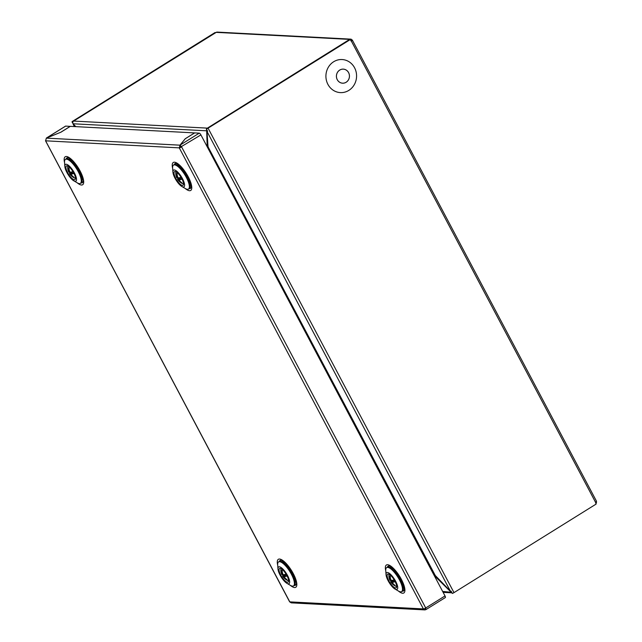 <?xml version="1.0" encoding="UTF-8"?>
<svg xmlns="http://www.w3.org/2000/svg" width="642" height="642" viewBox="0 0 642 642"><rect width="100%" height="100%" fill="white"/><g stroke="black" fill="none" stroke-linecap="round" stroke-linejoin="round"><path stroke-width="0.96" d="M181.036 177.296A11.588 2.375 152.1 0 1 178.46 177.922A11.436 9.149 174.6 0 1 177.722 177.136A11.588 10.729 -87 0 1 177.096 173.733A5.369 1.701 -121.9 0 0 176.638 173.621A5.369 1.701 -121.9 0 0 176.285 173.693A11.588 10.729 93 0 0 176.911 177.096A11.436 5.826 136.6 0 0 176.983 177.842A11.588 2.375 152.1 0 1 176.654 177.537A11.636 11.636 0 0 1 175.82 172.04A7.608 2.416 58.1 0 1 175.868 171.727M177.457 177.545A7.431 2.359 -121.9 0 0 177.914 178.356A11.588 2.375 -27.9 0 0 177.682 179.479A11.588 2.375 -27.9 0 0 177.962 179.704A11.436 9.149 -5.4 0 0 178.709 180.49A11.588 10.729 93 0 0 181.1 182.793A5.369 1.701 -121.9 0 0 181.911 182.834A11.588 10.729 -87 0 1 179.519 180.53A11.436 5.826 -43.4 0 1 179.447 179.784A11.588 2.375 -27.9 0 0 182.063 179.142M183.54 184.045A7.608 2.416 58.1 0 1 183.235 183.949A11.636 11.636 0 0 1 177.682 179.479M178.38 177.842A5.369 1.701 -121.9 0 0 178.709 178.404L177.914 178.356M176.911 177.096L177.577 176.678M176.983 177.842L177.858 177.296M177.962 179.704L179.953 178.468L178.709 178.404L179.383 177.762M178.709 180.49L179.455 180.025M180.546 179.094L179.953 178.468L181.06 177.344M181.1 182.793L181.509 182.537M179.447 179.784L181.758 178.564M287.504 582.278A8.057 2.552 -121.9 0 0 288.098 582.125A8.057 2.552 -121.9 0 0 286.404 574.67A8.057 2.552 -121.9 0 0 280.121 568.339A8.057 2.552 -121.9 0 0 279.575 568.459A8.057 2.552 -121.9 0 0 281.172 575.866A8.057 2.552 -121.9 0 0 287.504 582.278M288.33 583.835A9.863 3.13 -121.9 0 0 287.536 575.505A9.863 3.13 -121.9 0 0 279.294 566.782A9.863 3.13 -121.9 0 0 277.978 568.989A9.863 3.13 -121.9 0 0 286.91 583.329A9.863 3.13 -121.9 0 0 288.33 583.835M286.91 583.329L290.489 585.416A14.132 4.486 -121.9 0 0 292.519 586.138A14.132 4.486 -121.9 0 0 293.514 585.913A14.132 4.486 -121.9 0 0 290.641 572.865A14.132 4.486 -121.9 0 0 279.575 561.694A14.132 4.486 -121.9 0 0 278.572 561.919A14.132 4.486 -121.9 0 0 277.681 564.856L277.978 568.989M293.514 585.913L294.237 585.464A14.132 4.486 -121.9 0 0 295.103 583.811A14.132 4.486 -121.9 0 0 290.569 571.099A14.132 4.486 -121.9 0 0 281.156 561.421A14.132 4.486 -121.9 0 0 280.289 561.244A14.132 4.486 -121.9 0 0 279.294 561.477L278.572 561.919M175.073 171.51A8.057 2.552 -121.9 0 0 174.528 171.623A8.057 2.552 -121.9 0 0 176.117 179.03A8.057 2.552 -121.9 0 0 182.448 185.442A8.057 2.552 -121.9 0 0 183.042 185.297A8.057 2.552 -121.9 0 0 181.357 177.834A8.057 2.552 -121.9 0 0 175.073 171.51M174.247 169.945A9.863 3.13 -121.9 0 0 172.923 172.152A9.863 3.13 -121.9 0 0 181.863 186.501A9.863 3.13 -121.9 0 0 183.275 186.999A9.863 3.13 -121.9 0 0 182.48 178.669A9.863 3.13 -121.9 0 0 174.247 169.945M181.863 186.501L185.434 188.588A14.132 4.486 -121.9 0 0 187.464 189.31A14.132 4.486 -121.9 0 0 188.467 189.077A14.132 4.486 -121.9 0 0 185.586 176.028A14.132 4.486 -121.9 0 0 174.52 164.858A14.132 4.486 -121.9 0 0 173.517 165.09A14.132 4.486 -121.9 0 0 172.626 168.027L172.923 172.152M188.467 189.077L189.189 188.628A14.132 4.486 -121.9 0 0 190.056 186.982A14.132 4.486 -121.9 0 0 185.522 174.263A14.132 4.486 -121.9 0 0 176.101 164.585A14.132 4.486 -121.9 0 0 175.242 164.408A14.132 4.486 -121.9 0 0 174.239 164.641L173.517 165.09M394.172 579.83A11.588 2.375 152.1 0 1 391.596 580.456A11.436 9.149 174.6 0 1 390.85 579.67A11.588 10.729 -87 0 1 390.224 576.267A5.369 1.701 -121.9 0 0 389.766 576.155A5.369 1.701 -121.9 0 0 389.413 576.227A11.588 10.729 93 0 0 390.039 579.622A11.436 5.826 136.6 0 0 390.111 580.376A11.588 2.375 152.1 0 1 389.782 580.071A11.636 11.636 0 0 1 388.948 574.574A7.608 2.416 58.1 0 1 388.996 574.261M390.585 580.079A7.431 2.359 -121.9 0 0 391.042 580.89A11.588 2.375 -27.9 0 0 390.809 582.013A11.588 2.375 -27.9 0 0 391.098 582.238A11.436 9.149 -5.4 0 0 391.837 583.024A11.588 10.729 93 0 0 394.228 585.327A5.369 1.701 -121.9 0 0 395.039 585.368A11.588 10.729 -87 0 1 392.647 583.064A11.436 5.826 -43.4 0 1 392.575 582.31A11.588 2.375 -27.9 0 0 395.191 581.676M396.668 586.579A7.608 2.416 58.1 0 1 396.363 586.483A11.636 11.636 0 0 1 390.809 582.013M391.508 580.376A5.369 1.701 -121.9 0 0 391.837 580.93L391.042 580.89M390.039 579.622L390.705 579.212M390.111 580.376L390.986 579.83M391.098 582.238L393.081 580.994L391.837 580.93L392.511 580.288M391.837 583.024L392.591 582.559M393.674 581.628L393.081 580.994L394.196 579.87M394.228 585.327L394.637 585.071M392.575 582.31L394.894 581.09M74.368 179.744A8.057 2.552 -121.9 0 0 74.97 179.6A8.057 2.552 -121.9 0 0 73.276 172.136A8.057 2.552 -121.9 0 0 66.993 165.813A8.057 2.552 -121.9 0 0 66.447 165.925A8.057 2.552 -121.9 0 0 68.036 173.332A8.057 2.552 -121.9 0 0 74.368 179.744M75.194 181.301A9.863 3.13 -121.9 0 0 74.4 172.971A9.863 3.13 -121.9 0 0 66.166 164.248A9.863 3.13 -121.9 0 0 64.842 166.455A9.863 3.13 -121.9 0 0 73.782 180.803A9.863 3.13 -121.9 0 0 75.194 181.301M73.782 180.803L77.361 182.89A14.132 4.486 -121.9 0 0 79.383 183.612A14.132 4.486 -121.9 0 0 80.386 183.379A14.132 4.486 -121.9 0 0 77.513 170.331A14.132 4.486 -121.9 0 0 66.439 159.16A14.132 4.486 -121.9 0 0 65.444 159.393A14.132 4.486 -121.9 0 0 64.545 162.33L64.842 166.455M80.386 183.379L81.109 182.93A14.132 4.486 -121.9 0 0 81.975 181.285A14.132 4.486 -121.9 0 0 77.441 168.565A14.132 4.486 -121.9 0 0 68.028 158.887A14.132 4.486 -121.9 0 0 67.161 158.71A14.132 4.486 -121.9 0 0 66.158 158.943L65.444 159.393M388.201 574.036A8.057 2.552 -121.9 0 0 387.656 574.157A8.057 2.552 -121.9 0 0 389.245 581.564A8.057 2.552 -121.9 0 0 395.576 587.976A8.057 2.552 -121.9 0 0 396.17 587.823A8.057 2.552 -121.9 0 0 394.485 580.368A8.057 2.552 -121.9 0 0 388.201 574.036M387.375 572.479A9.863 3.13 -121.9 0 0 386.051 574.686A9.863 3.13 -121.9 0 0 394.99 589.027A9.863 3.13 -121.9 0 0 396.403 589.533A9.863 3.13 -121.9 0 0 395.608 581.203A9.863 3.13 -121.9 0 0 387.375 572.479M394.99 589.027L398.57 591.113A14.132 4.486 -121.9 0 0 400.592 591.836A14.132 4.486 -121.9 0 0 401.595 591.611A14.132 4.486 -121.9 0 0 398.722 578.562A14.132 4.486 -121.9 0 0 387.648 567.392A14.132 4.486 -121.9 0 0 386.653 567.616A14.132 4.486 -121.9 0 0 385.754 570.553L386.051 574.686M401.595 591.611L402.317 591.162A14.132 4.486 -121.9 0 0 403.184 589.508A14.132 4.486 -121.9 0 0 398.65 576.797A14.132 4.486 -121.9 0 0 389.237 567.119A14.132 4.486 -121.9 0 0 388.37 566.942A14.132 4.486 -121.9 0 0 387.367 567.167L386.653 567.616M282.512 574.381A7.431 2.359 -121.9 0 0 282.97 575.192A11.588 2.375 -27.9 0 0 282.729 576.315A11.588 2.375 -27.9 0 0 283.018 576.54A11.436 9.149 -5.4 0 0 283.764 577.327A11.588 10.729 93 0 0 286.155 579.63L286.557 579.373M286.155 579.63A5.369 1.701 -121.9 0 0 286.605 579.742A5.369 1.701 -121.9 0 0 286.966 579.67A11.588 10.729 -87 0 1 284.575 577.367A11.436 5.826 -43.4 0 1 284.502 576.612A11.588 2.375 -27.9 0 0 287.11 575.978M286.091 574.133A11.588 2.375 152.1 0 1 283.515 574.759A11.436 9.149 174.6 0 1 282.769 573.972A11.588 10.729 -87 0 1 282.143 570.569A5.369 1.701 -121.9 0 0 281.332 570.529A11.588 10.729 93 0 0 281.958 573.932A11.436 5.826 136.6 0 0 282.031 574.678A11.588 2.375 152.1 0 1 281.71 574.373A11.636 11.636 0 0 1 280.867 568.876A7.608 2.416 58.1 0 1 280.915 568.563M288.587 580.882A7.608 2.416 58.1 0 1 288.282 580.785A11.636 11.636 0 0 1 282.729 576.315M283.018 576.54L285 575.304L282.97 575.192M283.764 577.327L284.51 576.861M285.602 575.93L285 575.304L286.115 574.181M284.502 576.612L286.813 575.393M281.958 573.932L282.624 573.515M282.031 574.678L282.913 574.133M283.427 574.678A5.369 1.701 -121.9 0 0 283.756 575.232L284.43 574.59M69.384 171.847A7.431 2.359 -121.9 0 0 69.842 172.658A11.588 2.375 -27.9 0 0 69.601 173.781A11.588 2.375 -27.9 0 0 69.89 174.006A11.436 9.149 -5.4 0 0 70.628 174.793A11.588 10.729 93 0 0 73.019 177.096L73.429 176.839M73.019 177.096A5.369 1.701 -121.9 0 0 73.477 177.208A5.369 1.701 -121.9 0 0 73.83 177.136A11.588 10.729 -87 0 1 71.439 174.833A11.436 5.826 -43.4 0 1 71.366 174.086A11.588 2.375 -27.9 0 0 73.982 173.444M72.963 171.607A11.588 2.375 152.1 0 1 70.387 172.225A11.436 9.149 174.6 0 1 69.641 171.438A11.588 10.729 -87 0 1 69.015 168.035A5.369 1.701 -121.9 0 0 68.204 167.995A11.588 10.729 93 0 0 68.83 171.398A11.436 5.826 136.6 0 0 68.903 172.144A11.588 2.375 152.1 0 1 68.574 171.839A11.636 11.636 0 0 1 67.739 166.35A7.608 2.416 58.1 0 1 67.787 166.029M75.459 178.348A7.608 2.416 58.1 0 1 75.154 178.251A11.636 11.636 0 0 1 69.601 173.781M69.89 174.006L71.872 172.77L69.842 172.658M70.628 174.793L71.382 174.327M72.466 173.396L71.872 172.77L72.987 171.647M71.366 174.086L73.686 172.867M68.83 171.398L69.496 170.981M68.903 172.144L69.777 171.599M70.299 172.144A5.369 1.701 -121.9 0 0 70.628 172.706L71.302 172.064M180.892 146.585L179.961 145.172L46.344 138.134L45.598 140.823L289.783 601.875A1.966 0.401 152.1 0 1 289.719 601.867L423.391 608.921L179.279 147.869L45.662 140.823M425.317 608.207L426.023 609.547L425.718 607.974A1.966 0.401 152.1 0 1 423.463 608.921L424.9 609.9L291.235 602.854L289.711 601.875A1.966 0.401 152.1 0 1 289.622 601.811A1.966 0.401 152.1 0 1 289.654 601.642M180.779 146.721L179.279 147.869M424.9 609.9L425.879 609.635L425.164 608.287M46.344 138.134L60.95 132.188L70.315 126.354L194.606 132.902L185.241 138.736L179.961 145.172L179.343 147.869A1.966 0.401 -27.9 0 0 181.606 146.914L180.105 145.084L199.261 133.151A1.966 0.626 58.1 0 1 200.906 134.892L180.924 146.882L180.105 145.084L185.305 138.736L194.67 132.902L199.261 133.151M181.606 146.914L425.718 607.974L445.026 595.945L200.906 134.892M445.026 595.945A1.966 0.626 58.1 0 1 445.323 597.574A1.966 0.626 58.1 0 1 445.179 597.606M426.023 609.547L445.323 597.574M65.42 126.249A1.966 0.626 58.1 0 1 65.516 126.137A1.966 0.626 58.1 0 1 65.653 126.105L70.267 126.378M65.653 126.105L46.489 138.046L60.894 132.204M60.878 132.18L70.243 126.346M73.501 121.177A1.966 1.822 93 0 0 72.731 122.686L73.011 123.77L206.676 130.816L207.214 146.801M434.136 575.384L450.788 591.868L451.318 591.539M207.719 147.756L208.008 146.745L434.955 575.368L434 575.12M434.706 575.352L434.201 575.36M349.633 39.395L207.398 128.127L73.653 121.073L71.984 121.892A1.966 0.401 152.1 0 1 72.979 121.041L215.102 32.493L73.653 121.073L216.226 32.365L349.633 39.395A1.966 1.822 -87 0 1 352.121 40.109L352.217 40.117A1.966 0.401 152.1 0 1 352.378 40.181A1.966 0.401 152.1 0 1 351.383 41.144L350.203 39.611L349.521 39.579L206.403 128.97L207.631 131.297L207.021 131.514L450.395 591.162L435.284 575.513L434.088 575.28M434.273 575.336L435.284 575.513L208.008 146.745L207.021 131.514L207.567 131.177M206.403 128.97A1.966 0.401 152.1 0 0 208.072 128.159L350.203 39.611M352.378 40.181L596.49 501.233A1.966 0.401 -27.9 0 1 595.495 502.196L596.121 504.074L453.99 592.622A1.966 0.401 -27.9 0 1 452.321 593.433L451.085 591.113L450.395 591.162M352.121 40.109L350.877 40.887M596.378 501.506A1.966 1.822 -87 0 1 595.872 503.601M350.636 39.13L217.229 32.1A1.966 1.822 93 0 0 216.226 32.365M74.52 126.57L73.589 124.355M73.373 124.139L71.984 121.892M73.413 124.476L75.483 126.626M207.27 146.914L208.008 146.745M208.08 146.199L207.567 146.536M451.727 592.309L442.635 591.434M451.984 592.799A1.966 1.822 -87 0 1 451.567 592.63M206.812 129.756L206.676 130.816L207.197 130.487M206.483 129.74A1.966 1.822 -87 0 1 206.555 129.267M75.82 126.643L73.011 123.77M208.08 146.175L207.037 146.464M337.267 79.696A7.046 6.524 -87 0 1 339.706 70.074A7.046 6.524 -87 0 1 348.606 72.634A7.046 6.524 -87 0 1 346.158 82.256A7.046 6.524 -87 0 1 337.267 79.696M348.831 90.394A16.556 15.328 -87 0 1 327.918 84.375A16.556 15.328 -87 0 1 333.663 61.752A16.556 15.328 -87 0 1 354.569 67.771A16.556 15.328 -87 0 1 348.831 90.394M348.582 72.642A7.022 6.5 -87 0 1 346.15 82.232A7.022 6.5 -87 0 1 337.283 79.688A7.022 6.5 -87 0 1 339.722 70.09A7.022 6.5 -87 0 1 348.582 72.642M387.319 567.199A14.581 4.63 58.1 0 1 389.814 566.108C393.185 567.608 396.965 571.982 401.138 579.22C405.856 589.637 403.954 587.871 404.348 589.436A14.581 4.63 58.1 0 1 402.269 591.194M385.778 570.842A16.483 5.232 58.1 0 1 389.694 565.425A16.483 5.232 58.1 0 1 401.354 579.317A16.483 5.232 58.1 0 1 404.757 591.587A16.483 5.232 58.1 0 1 398.321 590.969M294.188 585.496A14.581 4.63 -121.9 0 0 296.267 583.738C296.973 583.482 295.898 580.079 293.065 573.523C288.884 566.284 285.112 561.911 281.734 560.41A14.581 4.63 -121.9 0 0 279.246 561.501M290.24 585.271A16.483 5.232 -121.9 0 0 296.676 585.889A16.483 5.232 -121.9 0 0 293.274 573.619A16.483 5.232 -121.9 0 0 281.621 559.736A16.483 5.232 -121.9 0 0 277.697 565.145M189.133 188.66A14.581 4.63 -121.9 0 0 191.212 186.902C190.826 185.337 192.728 187.111 188.01 176.694C183.837 169.448 180.057 165.074 176.678 163.574A14.581 4.63 -121.9 0 0 174.191 164.673M185.185 188.443A16.483 5.232 -121.9 0 0 191.629 189.053A16.483 5.232 -121.9 0 0 188.218 176.783A16.483 5.232 -121.9 0 0 176.566 162.899A16.483 5.232 -121.9 0 0 172.65 168.308M66.11 158.975A14.581 4.63 58.1 0 1 68.606 157.876C71.984 159.376 75.756 163.75 79.929 170.997C82.77 177.545 83.837 180.948 83.139 181.204A14.581 4.63 58.1 0 1 81.061 182.962M64.569 162.611A16.483 5.232 58.1 0 1 68.485 157.202A16.483 5.232 58.1 0 1 80.146 171.085A16.483 5.232 58.1 0 1 83.548 183.355A16.483 5.232 58.1 0 1 77.112 182.745M208.072 128.159L453.99 592.622M595.495 502.196L351.383 41.144M285.144 562.761L281.156 561.421M295.665 579.646L295.103 583.811M180.089 165.925L176.101 164.585M190.61 182.81L190.056 186.982M72.008 160.227L68.028 158.887M82.537 177.112L81.975 181.285M393.217 568.459L389.237 567.119M403.738 585.343L403.184 589.508M289.622 601.811L45.51 140.758M65.516 126.137L46.328 138.086M74.4 126.562L73.228 124.355M452 592.831L443.124 592.365"/></g></svg>
